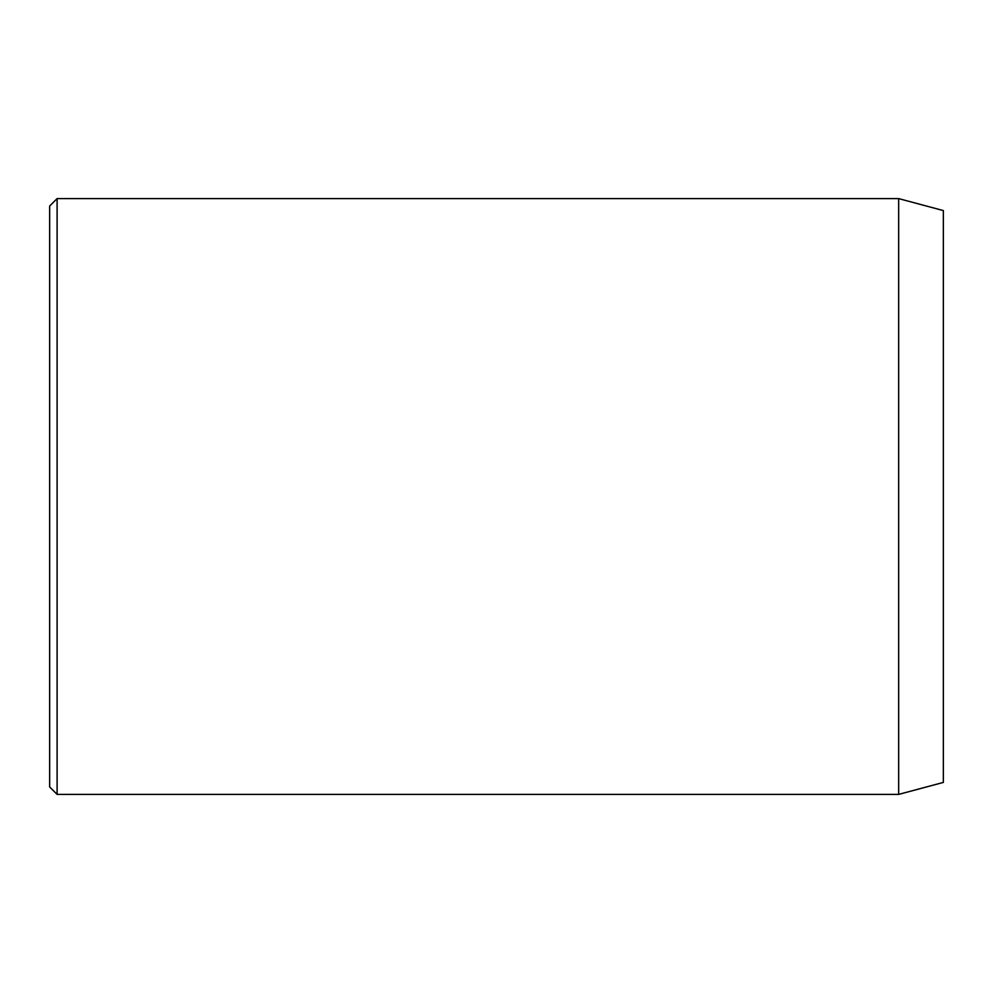 <?xml version="1.0" encoding="UTF-8"?>
<svg xmlns="http://www.w3.org/2000/svg" width="993" height="993" viewBox="0 0 993 993"><rect width="100%" height="100%" fill="white"/><g stroke="black" fill="none" stroke-linecap="round" stroke-linejoin="round"><path stroke-width="1.49" d="M898.665 198.6L898.665 794.4L943.35 782.422L943.35 210.578L898.665 198.6L57.097 198.6L57.097 794.4L49.65 786.952L49.65 206.047L57.097 198.6M898.665 794.4L57.097 794.4"/></g></svg>

